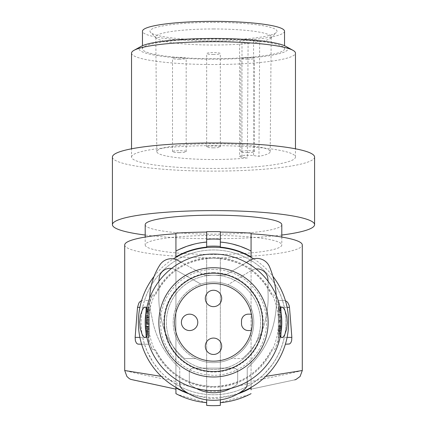 <?xml version="1.0" encoding="UTF-8"?>
<svg xmlns="http://www.w3.org/2000/svg" width="427" height="427" viewBox="0 0 427 427"><rect width="100%" height="100%" fill="white"/><g stroke="black" fill="none" stroke-linecap="round" stroke-linejoin="round"><path stroke-width="0.32" stroke-dasharray="2.13 1.6" d="M264.724 272.1A10.926 10.926 0 0 1 267.873 278.756A51.795 51.795 0 0 1 267.846 289.154A99.646 99.646 0 0 1 266.635 314.187A99.646 99.646 0 0 0 267.846 289.154A99.646 99.646 0 0 1 265.247 320.757A99.646 99.646 0 0 0 266.635 314.187A99.646 99.646 0 0 1 265.247 320.757A74.789 74.789 0 0 1 249.395 351.885A74.789 74.789 0 0 0 265.247 320.757A74.789 74.789 0 0 1 249.395 351.885A83.035 83.035 0 0 1 242.397 358.557L231.204 358.557L242.397 358.557A83.035 83.035 0 0 0 249.395 351.885A83.035 83.035 0 0 1 242.397 358.557A83.035 83.035 0 0 0 249.395 351.885A74.789 74.789 0 0 0 265.247 320.757A99.646 99.646 0 0 0 267.846 289.154A51.795 51.795 0 0 0 268.06 281.27A51.795 51.795 0 0 1 267.846 289.154A51.795 51.795 0 0 0 267.873 278.756A10.926 10.926 0 0 0 251.311 270.499L227.943 284.74L251.311 270.499A10.926 10.926 0 0 1 264.724 272.1A10.926 10.926 0 0 0 251.311 270.499A10.926 10.926 0 0 1 256.061 268.941M249.886 260.385A13.659 13.659 0 0 1 269.533 266.832A89.654 89.654 0 0 1 275.036 317.112A87.423 87.423 0 0 1 247.238 368.101L247.238 381.743L247.238 368.101A87.423 87.423 0 0 0 275.036 317.112A89.654 89.654 0 0 0 269.533 266.832A13.659 13.659 0 0 0 249.886 260.385L225.205 275.234L204.618 275.234L177.979 260.443A13.659 13.659 0 0 0 159.815 265.06A65.23 65.23 0 0 0 151.921 317.117A87.423 87.423 0 0 0 179.762 368.143L179.762 383.782A6.832 6.832 0 0 0 182.559 389.296A57.373 57.373 0 0 0 184.854 391.185A49.313 49.313 0 0 0 243.507 390.091A57.373 57.373 0 0 0 244.441 389.296A6.832 6.832 0 0 0 247.238 383.782L247.238 368.101A87.423 87.423 0 0 0 275.036 317.112A89.654 89.654 0 0 0 269.533 266.832A13.659 13.659 0 0 0 249.886 260.385L225.205 275.234L204.618 275.234L177.979 260.443A13.659 13.659 0 0 0 159.815 265.06A65.23 65.23 0 0 0 151.921 317.117A87.423 87.423 0 0 0 179.762 368.143L179.762 383.782A6.832 6.832 0 0 0 182.559 389.296A57.373 57.373 0 0 0 184.854 391.185A49.313 49.313 0 0 0 243.507 390.091A57.373 57.373 0 0 0 244.441 389.296A6.832 6.832 0 0 0 247.238 383.782L247.238 368.101A87.423 87.423 0 0 0 275.036 317.112A89.654 89.654 0 0 0 276.237 295.361M159.186 278.062A55.75 55.75 0 0 0 159.079 289.527A99.646 99.646 0 0 0 161.71 320.768A65.406 65.406 0 0 0 184.64 358.557L195.796 358.557L184.64 358.557A65.406 65.406 0 0 1 161.71 320.768A65.406 65.406 0 0 0 184.64 358.557L195.796 358.557L184.64 358.557A65.406 65.406 0 0 1 161.71 320.768A99.646 99.646 0 0 1 160.322 314.197A99.646 99.646 0 0 0 161.71 320.768A99.646 99.646 0 0 1 159.079 289.527A99.646 99.646 0 0 0 160.322 314.197A99.646 99.646 0 0 1 159.079 289.527A55.75 55.75 0 0 1 159.186 278.062A10.926 10.926 0 0 1 175.401 269.763L200.871 284.088A40.298 40.298 0 0 1 227.943 284.74A40.298 40.298 0 0 0 213.5 282.06A40.298 40.298 0 0 1 227.943 284.74A40.298 40.298 0 0 0 213.5 282.06A40.298 40.298 0 0 1 253.798 322.358A40.298 40.298 0 0 1 195.796 358.557A40.298 40.298 0 0 0 213.5 362.656A40.298 40.298 0 0 1 195.796 358.557A40.298 40.298 0 0 0 213.5 362.656A40.298 40.298 0 0 1 173.202 322.358A40.298 40.298 0 0 1 213.5 282.06A40.298 40.298 0 0 1 253.798 322.358A40.298 40.298 0 0 1 213.5 362.656A40.298 40.298 0 0 1 173.202 322.358A40.298 40.298 0 0 1 213.5 282.06A40.298 40.298 0 0 0 200.871 284.088L175.401 269.763A10.926 10.926 0 0 0 171.547 268.46A10.926 10.926 0 0 1 175.401 269.763A10.926 10.926 0 0 0 159.186 278.062A55.75 55.75 0 0 0 159.079 289.527A55.75 55.75 0 0 1 158.913 281.308M196.377 388.479A50.599 50.599 0 0 1 191.179 385.501A50.599 50.599 0 0 0 196.623 388.597A50.599 50.599 0 0 1 191.179 385.501A4.099 4.099 0 0 1 189.321 382.074L189.321 372.216L189.321 382.074A4.099 4.099 0 0 0 191.179 385.501A4.099 4.099 0 0 1 189.321 382.074L189.321 372.216A4.099 4.099 0 0 1 193.42 368.117A4.099 4.099 0 0 0 189.321 372.216A4.099 4.099 0 0 1 193.42 368.117L233.58 368.117L193.42 368.117A4.099 4.099 0 0 0 189.321 372.216L189.321 382.074A4.099 4.099 0 0 0 191.179 385.501A50.599 50.599 0 0 0 196.623 388.597A36.466 36.466 0 0 0 230.377 388.597A50.599 50.599 0 0 0 235.821 385.501A4.099 4.099 0 0 0 237.679 382.074L237.679 372.216A4.099 4.099 0 0 0 233.58 368.117L193.42 368.117L233.58 368.117A4.099 4.099 0 0 1 237.679 372.216L237.679 382.074A4.099 4.099 0 0 1 235.821 385.501A4.099 4.099 0 0 0 237.679 382.074L237.679 372.216A4.099 4.099 0 0 0 233.58 368.117A4.099 4.099 0 0 1 237.679 372.216L237.679 382.074A4.099 4.099 0 0 1 235.821 385.501A50.599 50.599 0 0 1 230.377 388.597A50.599 50.599 0 0 0 235.821 385.501A50.599 50.599 0 0 1 230.623 388.479M246.379 262.493L225.205 275.234L204.618 275.234L225.205 275.234L246.379 262.493M231.204 358.557A40.298 40.298 0 0 1 213.5 362.656A40.298 40.298 0 0 0 231.204 358.557A40.298 40.298 0 0 1 213.5 362.656A40.298 40.298 0 0 0 231.204 358.557M196.623 388.597A36.466 36.466 0 0 0 230.377 388.597A36.466 36.466 0 0 1 196.623 388.597M200.871 284.088A40.298 40.298 0 0 1 213.5 282.06A40.298 40.298 0 0 0 200.871 284.088M159.815 265.06A65.23 65.23 0 0 0 151.921 317.117A87.423 87.423 0 0 0 179.762 368.143A87.423 87.423 0 0 1 151.921 317.117A65.23 65.23 0 0 1 149.674 298.041M148.27 307.355L149.301 307.355L149.301 335.312L149.301 307.355L148.27 307.355L147.833 309.404L148.27 307.355M182.559 389.296A57.373 57.373 0 0 0 184.854 391.185A49.313 49.313 0 0 0 243.507 390.091A57.373 57.373 0 0 0 244.441 389.296A6.832 6.832 0 0 0 247.238 383.782M146.6 324.477C147.731 336.78 147.731 336.748 146.6 324.392C147.731 336.748 147.731 336.78 146.6 324.477L146.568 322.919L149.301 322.913L149.301 334.026L149.301 322.913L149.301 326.244L149.301 322.913L146.568 322.919L146.6 324.392L149.301 324.392M213.5 269.33L207.533 269.667L201.645 270.665L193.095 273.397L185.099 277.545L180.242 281.009L175.796 285.006L169.209 293.077L165.906 298.804L164.101 302.855L161.534 311.358L160.798 315.718L160.381 322.358L161.128 331.224L162.644 337.677L164.101 341.862L166.941 347.888L169.236 351.672L175.791 359.71L182.649 365.528L187.699 368.709L193.084 371.314L203.113 374.362L213.5 375.386L219.457 375.05L225.339 374.052L233.857 371.335L241.847 367.204L246.715 363.74L251.151 359.769L257.748 351.699L260.048 347.909L262.877 341.904L265.461 333.38L266.202 328.987L266.619 322.348L265.866 313.461L264.334 306.97L262.872 302.791L260.022 296.76L257.705 292.959L251.135 284.932L244.281 279.141L239.216 275.959L233.847 273.376L228.221 271.407L222.408 270.083L213.5 269.33M213.5 272.666A49.692 49.692 0 0 0 163.808 322.358A49.692 49.692 0 0 0 213.5 372.05A49.692 49.692 0 0 0 263.192 322.358A49.692 49.692 0 0 0 213.5 272.666M146.568 322.919L149.301 322.913L146.568 322.919L146.584 323.767L146.568 322.919M146.589 320.693L146.616 319.839L146.589 320.693L149.301 320.693L149.301 310.691L149.301 320.693L149.301 319.839L149.301 320.693L146.589 320.693L149.301 320.693L146.589 320.693L146.642 319.166L146.589 320.693M213.5 386.558C186.941 385.437 167.576 373.145 155.401 349.681A64.199 64.199 0 0 0 271.599 349.676L274.604 349.676C282.359 331.464 282.359 313.247 274.604 295.036L271.599 295.036C259.424 271.572 240.059 259.28 213.5 258.159C186.935 259.28 167.571 271.577 155.401 295.041A64.199 64.199 0 0 1 271.599 295.036L274.604 295.036A66.932 66.932 0 0 1 274.604 349.676L271.599 349.676C259.429 373.139 240.065 385.437 213.5 386.558M152.396 349.681L155.401 349.681L152.396 349.681A66.932 66.932 0 0 1 152.396 295.041L148.58 306.058L146.739 317.581L146.739 327.141L147.411 332.959L149.354 341.472L152.396 349.681M152.396 295.041L155.401 295.041L152.396 295.041M146.584 323.767L146.68 326.244L146.584 323.767L149.301 323.767L146.584 323.767M189.593 330.557A8.198 8.198 0 0 1 181.4 322.358A8.198 8.198 0 0 1 189.593 314.165A8.198 8.198 0 0 1 197.792 322.358A8.198 8.198 0 0 1 189.593 330.557M146.642 319.166A66.932 66.932 0 0 1 147.342 312.217L147.593 310.691L147.342 312.217L149.301 312.217L147.342 312.217A66.932 66.932 0 0 0 146.642 319.166L149.301 319.166L146.642 319.166M147.593 310.691L149.301 310.691L147.593 310.691M146.616 319.839L146.755 317.346L146.616 319.839L149.301 319.839L149.301 317.346L149.301 319.839L146.616 319.839M213.5 354.458A8.198 8.198 0 0 1 205.307 346.265A8.198 8.198 0 0 1 213.5 338.067A8.198 8.198 0 0 1 221.698 346.265A8.198 8.198 0 0 1 213.5 354.458M251.418 330.551L248.333 330.551A6.832 6.832 0 0 1 241.501 323.725L241.501 320.992A6.832 6.832 0 0 1 248.333 314.16L251.418 314.16M213.5 306.65A8.198 8.198 0 0 1 205.302 298.452A8.198 8.198 0 0 1 213.5 290.259A8.198 8.198 0 0 1 221.693 298.452A8.198 8.198 0 0 1 213.5 306.65M250.601 311.021A38.793 38.793 0 0 1 213.5 361.151A38.793 38.793 0 0 1 174.707 322.358A38.793 38.793 0 0 1 250.601 311.021M178.726 287.59A49.174 49.174 0 0 0 178.732 357.132A49.174 49.174 0 0 0 248.274 357.132A49.174 49.174 0 0 0 248.268 287.584A49.174 49.174 0 0 0 178.726 287.59M145.201 322.358A68.299 68.299 0 0 0 213.5 390.657A68.299 68.299 0 0 0 281.799 322.353A68.299 68.299 0 0 0 213.5 254.06A68.299 68.299 0 0 0 145.201 322.358M213.5 275.234A47.125 47.125 0 0 0 166.375 322.358A47.125 47.125 0 0 0 213.5 369.483A47.125 47.125 0 0 0 260.625 322.358A47.125 47.125 0 0 0 213.5 275.234A47.125 47.125 0 0 0 166.375 322.358A47.125 47.125 0 0 0 213.5 369.483A47.125 47.125 0 0 0 260.625 322.358A47.125 47.125 0 0 0 213.5 275.234M147.833 335.318A66.932 66.932 0 0 1 147.833 309.404L149.301 309.404L147.833 309.404A66.932 66.932 0 0 0 147.833 335.318L148.27 337.367L147.833 335.318L149.301 335.312L149.301 337.367L149.301 335.312L147.833 335.318M146.589 324.178L146.632 319.417L146.589 324.178L149.301 324.178L149.301 319.417L149.301 324.178M146.632 319.417L149.301 319.417M148.27 337.367L149.301 337.367L148.27 337.367M213.5 257.39A64.968 64.968 0 0 1 278.468 322.358A64.968 64.968 0 0 1 213.5 387.326A64.968 64.968 0 0 1 148.532 322.358A64.968 64.968 0 0 1 213.5 257.39M253.617 258.837A75.131 75.131 0 0 1 272.88 276.333M239.59 392.813A75.131 75.131 0 0 1 187.117 392.701M280.448 308.833L279.888 320.101L279.973 331.448L280.448 335.884M154.094 276.365A75.131 75.131 0 0 1 173.325 258.869M213.5 390.657A68.299 68.299 0 0 0 281.799 322.358A68.299 68.299 0 0 0 213.5 254.06A68.299 68.299 0 0 0 145.201 322.358A68.299 68.299 0 0 0 213.5 390.657A68.299 68.299 0 0 0 281.799 322.358A68.299 68.299 0 0 0 213.5 254.06A68.299 68.299 0 0 0 145.201 322.358A68.299 68.299 0 0 0 213.5 390.657M175.935 387.887L175.935 384.247A72.398 72.398 0 0 0 285.898 322.358A72.398 72.398 0 0 0 213.5 249.96A72.398 72.398 0 0 0 141.102 322.358A72.398 72.398 0 0 0 251.065 384.247L260.673 377.276L264.377 373.865L272.447 364.391L276.45 358.12L279.808 351.421L282.519 344.215L284.323 337.383A72.398 72.398 0 0 0 284.323 307.333L282.519 300.501C276.787 283.208 266.304 269.864 251.065 260.47A72.398 72.398 0 0 0 175.935 260.47C160.696 269.864 150.213 283.208 144.481 300.501L148.644 300.501L144.481 300.501L142.677 307.333A72.398 72.398 0 0 0 142.677 337.383L144.481 344.215L147.187 351.41L153.138 362.331L159.164 370.204L162.607 373.849L166.327 377.276L175.935 384.247L175.935 389.141L132.285 379.865M288.455 344.215L285.38 344.215M287.109 337.383L278.356 337.383L278.356 344.215L278.356 307.333L278.356 337.383L284.323 337.383M284.323 307.333L278.356 307.333L278.356 300.501L284.227 300.501L278.356 300.501L278.356 307.333L287.109 307.333M278.356 312.751L278.356 320.928L278.356 306.618L278.356 312.751L281.083 312.751L281.083 306.618L281.083 312.751M278.356 306.618L278.356 317.25L278.356 307.435L281.083 307.435L281.083 311.523L281.083 306.618L278.356 306.618L278.356 320.928L278.356 306.618L278.356 308.604L278.356 306.618L278.356 307.435L281.083 307.435L281.083 306.623L278.356 306.618L278.356 320.928L278.356 306.618L278.356 309.153L278.356 306.618L281.083 306.618L278.356 306.618L281.083 306.618L281.083 317.245L281.083 306.618L278.356 306.618L281.083 306.618L281.083 334.683L281.083 306.618L281.083 320.928L278.356 320.928L278.356 306.613L281.083 306.618L278.356 306.618L281.083 306.618L278.356 306.618L281.083 306.618L281.083 317.25L281.083 310.274L281.083 311.523L278.356 311.523L278.356 306.703L281.083 306.703L281.083 320.928L278.356 320.928L278.356 306.623L281.083 306.618L281.083 320.928L281.083 317.245L278.356 317.245L281.083 317.245L278.356 317.245L281.083 317.245L281.083 320.928L281.083 306.623L281.083 320.928L278.356 320.928L278.356 306.618L281.083 306.613L278.356 306.623M281.083 326.052L281.083 322.358L278.356 322.358L281.083 322.358L278.356 322.358L278.356 336.668L278.356 322.358L278.356 336.668L278.356 322.358L278.356 336.668L278.356 322.358L278.356 336.668L278.356 322.358L278.356 336.668L278.356 322.358L281.083 322.358L281.083 336.668L278.356 336.668L281.083 336.668L281.083 322.358L278.356 322.358L281.083 322.358L281.083 326.052L278.356 326.052M281.083 333.482L281.083 326.778L278.356 326.778L281.083 326.778L281.083 322.358L278.356 322.358L281.083 322.358L278.356 322.358L281.083 322.358L281.083 336.668L281.083 334.683L278.356 334.683L278.356 308.604L278.356 334.683L281.083 334.683L281.083 336.668L278.356 336.668L281.083 336.668L281.083 333.482L278.356 333.482M278.356 316.023L278.356 310.264L278.356 311.523L281.083 311.523L281.083 310.264L278.356 310.274L281.083 310.264L281.083 317.272L278.356 317.25L281.083 317.272L281.083 316.023L281.083 320.923L278.356 320.928L281.083 320.928L278.356 320.928L281.083 320.928L278.356 320.928L281.083 320.928L278.356 320.928L281.083 320.928L278.356 320.923L278.356 316.023L281.083 316.023M278.356 314.795L281.083 314.795M278.356 317.245L281.083 317.245L278.356 317.245M281.083 329.767L278.356 329.767L281.083 329.767L281.083 336.668L278.356 336.668L281.083 336.668L278.356 336.668L281.083 336.668L278.356 336.668L281.083 336.668L278.356 336.668L281.083 336.668L281.083 322.358L281.083 329.767M281.083 322.358L281.083 336.668L278.356 336.668L281.083 336.668L281.083 322.358L281.083 336.668L281.083 322.358L281.083 336.668L278.356 336.668L281.083 336.668L281.083 322.358L281.083 328.491L281.083 322.358L278.356 322.358L281.083 322.358M281.083 333.562L281.083 330.252L281.083 333.562L278.356 333.562L281.083 333.562M278.356 330.252L278.356 333.562L278.356 330.252L281.083 330.252L278.356 330.252M281.083 315.809L281.083 310.605L281.083 315.809M278.356 315.809L278.356 310.605L278.356 315.809M278.356 331.662L281.083 331.662L278.356 331.662M278.356 327.674L278.356 318.622L278.356 329.009L278.356 327.674L281.083 327.674L278.356 327.674L281.083 327.674L281.083 318.622L281.083 327.674M281.083 323.815L281.083 325.988L281.083 323.815M281.083 315.889L281.083 333.327L281.083 309.954L281.083 318.617L281.083 315.889L278.356 315.889L278.356 333.327L281.083 333.327L278.356 333.327L278.356 331.848L281.083 331.854M278.356 323.815L278.356 325.988L278.356 323.815M278.356 315.889L278.356 331.854M278.356 314.411L281.083 314.411L278.356 314.411M278.356 311.432L278.356 309.954L278.356 311.432L281.083 311.432L278.356 311.432M278.356 333.327L281.083 333.327M278.356 309.954L281.083 309.954L278.356 309.954M278.356 330.535L281.083 330.535M281.083 328.491L278.356 328.491M278.356 336.668L281.083 336.668L278.356 336.668M278.356 320.111L281.083 320.111M278.356 309.153L281.083 309.153L278.356 309.153M281.083 315.937L281.083 312.34L281.083 315.937L278.356 315.937L278.356 312.34L281.083 312.34L278.356 312.34L278.356 315.937M281.083 331.939L281.083 326.345L281.083 331.939M278.356 331.939L278.356 326.345L278.356 331.939M281.083 325.63L278.356 325.63L281.083 325.63M281.083 327.877L278.356 327.877L281.083 327.877M278.356 331.149L281.083 331.149L278.356 331.149M278.356 333.396L281.083 333.396L278.356 333.396M302.289 370.513L288.401 373.86L251.065 381.434L251.065 389.141L294.71 379.865L251.065 389.141L251.065 384.247L251.065 387.887M260.673 377.276L265.722 376.374M251.065 256.787L251.065 382.864L220.332 390.935L220.332 257.855A92.889 12.927 180 0 0 251.065 256.787L251.065 381.434M251.065 389.824L251.065 382.864M251.065 256.157A88.789 12.356 180 0 0 302.289 244.959M251.065 233.137L251.065 256.83M285.439 300.699L284.227 300.501M124.711 244.959A88.789 12.356 -0 0 0 175.935 256.157L175.935 381.434L138.599 373.86L124.711 370.513M161.278 376.374L166.327 377.276M138.545 344.215L148.644 344.215L148.644 307.333L148.644 344.215L141.62 344.215M141.561 300.699L142.773 300.501M175.935 233.137L175.935 256.83M175.935 389.141L175.935 381.434M175.935 256.157L175.935 389.824M175.935 390.129L175.935 393.662M220.332 405.404L220.332 391.329L206.668 391.329L206.668 257.855L206.668 397.58A75.531 75.531 0 0 1 188.873 393.763M206.668 399.848L206.668 397.58M206.668 391.329L206.668 405.404M215.859 405.65L211.141 405.65M220.332 399.832L220.332 398.29A76.241 76.241 0 0 1 206.668 398.29M206.668 247.137L206.668 231.69M220.332 231.69L220.332 247.137M220.332 257.855L220.332 391.329M206.668 258.234A95.621 13.306 180 0 0 213.5 258.271A95.621 13.306 180 0 0 220.332 258.234M175.935 256.787A92.889 12.927 180 0 0 206.668 257.855M145.201 244.959A68.299 9.506 180 0 0 213.5 254.465A68.299 9.506 180 0 0 281.799 244.959A68.299 9.506 180 0 0 213.5 235.458A68.299 9.506 180 0 0 145.201 244.959L145.201 237.065M251.065 251.055L248.05 249.544M232.421 244.014L224.778 242.557M220.332 239.312L213.5 239.035L206.668 239.312M175.935 251.055L178.95 249.544M194.579 244.014L202.222 242.557M237.823 393.865A75.531 75.531 0 0 1 220.332 397.58L220.332 390.935M249.069 394.676L220.332 402.661M220.332 397.58L220.332 398.29M206.668 390.935L175.935 382.864M206.668 402.661L177.931 394.676M148.644 316.738L148.644 300.501L148.644 321.643L148.644 307.328L148.644 321.643L148.644 307.333L148.644 308.15L145.917 308.15L145.917 307.333L145.917 321.643L145.917 307.328L145.917 335.398L145.917 307.333L148.644 307.333L148.644 321.643L148.644 308.15L145.917 308.15L145.917 317.96L145.917 307.333L148.644 307.333L148.644 321.643L148.644 307.333L145.917 307.333L148.644 307.333L145.917 307.333L148.644 307.333L145.917 307.333L148.644 307.333L145.917 307.333L148.644 307.333L145.917 307.333L145.917 321.643L145.917 317.96L148.644 317.96L145.917 317.96L148.644 317.96L145.917 317.96L145.917 321.643L148.644 321.643L148.644 307.339L145.917 307.333L145.917 321.643L148.644 321.643L148.644 307.333L145.917 307.333L145.917 321.643L145.917 307.419L148.644 307.419L148.644 312.238L145.917 312.238L145.917 310.989L145.917 312.238L148.644 312.238L148.644 310.979L148.644 317.987L148.644 316.738L145.917 316.738L145.917 317.987L145.917 310.979L148.644 310.989L145.917 310.979L145.917 317.966L148.644 317.96L145.917 317.96L145.917 321.643L145.917 307.333L148.644 307.333L142.677 307.333M139.891 337.383L148.644 337.383L145.917 337.383L145.917 331.251L145.917 337.383L148.644 337.383L148.644 323.074L148.644 337.383L148.644 323.074L148.644 337.383L148.644 323.074L148.644 337.383L148.644 323.074L148.644 337.383L148.644 323.074L148.644 337.383L148.644 323.074L145.917 323.074L148.644 323.074L145.917 323.074L148.644 323.074L145.917 323.074L148.644 323.074L145.917 323.074L145.917 337.383L148.644 337.383L148.644 331.251L148.644 337.383L145.917 337.383L145.917 331.864L148.644 331.864L145.917 331.864L145.917 326.345L148.644 326.345L145.917 326.345L145.917 323.074L145.917 328.39L145.917 323.074L148.644 323.074L145.917 323.074L145.917 337.383L145.917 323.074L145.917 337.383L148.644 337.383L145.917 337.383L145.917 323.074L145.917 337.383L145.917 323.074L148.644 323.074L145.917 323.074L148.644 323.074L145.917 323.074L145.917 326.767L145.917 323.074L148.644 323.074L145.917 323.074L148.644 323.074L148.644 337.383L145.917 337.383L145.917 323.074L145.917 337.383L145.917 332.377L145.917 337.383L148.644 337.383L145.917 337.383L148.644 337.383L145.917 337.383L145.917 335.398L145.917 337.383L148.644 337.383L145.917 337.383L148.644 337.383L145.917 337.383L148.644 337.383L145.917 337.383L148.644 337.383L145.917 337.383L145.917 330.482L148.644 330.482L145.917 330.482L145.917 323.074L145.917 329.206L145.917 323.074L148.644 323.074L145.917 323.074L145.917 337.383L145.917 334.197L145.917 337.383L148.644 337.383L142.677 337.383M148.644 335.398L148.644 309.319L148.644 335.398L145.917 335.398L148.644 335.398M148.644 320.826L145.917 320.826L145.917 321.643L148.644 321.643L148.644 315.51L148.644 321.643L145.917 321.643L148.644 321.643L145.917 321.643L145.917 307.333L145.917 317.966L145.917 307.333L145.917 309.869L145.917 307.333L148.644 307.328L139.891 307.333M148.644 328.593L145.917 328.593L148.644 328.593M148.644 334.111L145.917 334.111L148.644 334.111M145.917 332.654L145.917 327.061L145.917 332.654M148.644 332.654L148.644 327.061L148.644 332.654M145.917 332.377L148.644 332.377L145.917 332.377M148.644 320.661L148.644 334.042L148.644 315.126L148.644 334.042L148.644 328.395L145.917 328.39L148.644 328.39L148.644 320.661L145.917 320.661L145.917 329.729L145.917 315.126L145.917 334.042L145.917 320.661M145.917 316.524L145.917 311.32L145.917 316.524M148.644 316.524L148.644 311.32L148.644 316.524M145.917 315.126L148.644 315.126L145.917 315.126M145.917 324.531L145.917 326.703L145.917 324.531M145.917 310.669L145.917 312.148L145.917 310.669L148.644 310.669L145.917 310.669M145.917 334.042L145.917 332.569L145.917 334.042L148.644 334.042M148.644 324.531L148.644 326.703L148.644 324.531M148.644 317.96L145.917 317.96M148.644 327.493L145.917 327.493L148.644 327.493M145.917 330.968L145.917 334.277L145.917 330.968L148.644 330.968L148.644 334.277L145.917 334.277L148.644 334.277L148.644 330.968L145.917 330.968M145.917 320.826L145.917 316.738M145.917 334.197L148.644 334.197M148.644 326.767L145.917 326.767M148.644 309.869L145.917 309.869L148.644 309.869M145.917 316.653L145.917 313.055L145.917 316.653L148.644 316.653L148.644 313.055L145.917 313.055L148.644 313.055L148.644 316.653M148.644 329.206L145.917 329.206M148.644 331.251L145.917 331.251M145.917 321.643L148.644 321.643L145.917 321.643L148.644 321.643L145.917 321.643L145.917 315.51L145.917 321.643L148.644 321.643L145.917 321.643M148.644 315.51L145.917 315.51M148.644 313.466L145.917 313.466M147.251 324.258L147.251 308.7L147.251 324.258M146.552 335.884L147.112 324.616L147.027 313.269L146.552 308.833M279.749 320.458L279.749 336.017L279.749 320.458M145.201 224.671A68.299 9.506 180 0 0 213.5 234.177A68.299 9.506 180 0 0 281.799 224.671M281.799 237.065L281.799 244.959M281.799 235.042A101.082 14.07 -0 0 1 213.5 238.741A101.082 14.07 -0 0 1 145.201 235.042M314.582 157.035A101.082 14.07 -0 0 1 284.974 166.984A101.082 14.07 -0 0 1 213.5 171.104A101.082 14.07 -0 0 1 112.418 157.035M131.543 157.035A81.957 11.406 -0 0 1 213.5 145.628A81.957 11.406 -0 0 1 295.457 157.035A81.957 11.406 -0 0 1 213.5 168.441A81.957 11.406 -0 0 1 131.543 157.035L131.543 148.804M295.457 157.035L295.457 148.804M141.294 46.297A74.447 10.36 180 0 0 141.588 51.502A74.447 10.36 180 0 0 224.826 59.059A74.447 10.36 180 0 0 287.878 48.368A74.447 10.36 180 0 0 285.989 46.458M131.543 53.119A81.957 11.406 180 0 0 131.617 53.615A81.957 11.406 180 0 0 134.334 56.07A81.957 11.406 180 0 0 224.196 64.424A81.957 11.406 180 0 0 295.457 53.119M284.531 48.822A71.031 9.885 -0 0 1 213.5 58.707A71.031 9.885 -0 0 1 142.469 48.822A71.031 9.885 -0 0 1 213.5 38.937A71.031 9.885 -0 0 1 284.531 48.822L284.531 45.721M142.469 48.822L142.469 45.721M284.531 31.235A71.031 9.885 -0 0 1 213.5 41.12A71.031 9.885 -0 0 1 142.469 31.235M213.5 22.396A63.516 8.839 -0 0 1 276.386 32.479A63.516 8.839 -0 0 1 213.5 40.074A63.516 8.839 -0 0 1 150.614 32.479A63.516 8.839 -0 0 1 213.5 22.396M213.5 28.967A57.698 8.028 -0 0 1 271.198 37A57.698 8.028 -0 0 1 271.198 37.01A57.698 8.028 -0 0 1 270.627 38.126A57.698 8.028 -0 0 1 259.68 41.814A57.698 8.028 -0 0 1 248.092 43.426A57.698 8.028 -0 0 1 213.5 45.027A57.698 8.028 -0 0 1 156.373 38.126A57.698 8.028 -0 0 1 155.802 37.01A57.698 8.028 -0 0 1 155.802 37A57.698 8.028 -0 0 1 213.5 28.967M239.595 41.771A8.198 1.142 -0 0 0 241.992 42.577L248.092 43.426L247.366 157.953A56.69 7.889 -0 0 1 188.099 158.679A56.69 7.889 -0 0 1 156.81 151.633A56.69 7.889 -0 0 1 156.81 151.628A56.69 7.889 -0 0 1 213.5 143.734A56.69 7.889 -0 0 1 270.19 151.628A56.69 7.889 -0 0 1 270.19 151.633A56.69 7.889 -0 0 1 258.959 156.341L253.585 155.593A8.198 1.142 -0 0 0 244.655 155.343A8.198 1.142 -0 0 0 239.595 156.399L239.595 41.771A8.198 1.142 -0 0 1 244.655 40.72A8.198 1.142 -0 0 1 253.585 40.965L259.68 41.814L258.959 156.341M241.992 42.577L241.992 157.205L247.366 157.953M179.351 152.578A6.832 0.95 -0 0 1 172.519 151.628A6.832 0.95 -0 0 1 179.351 150.678A6.832 0.95 -0 0 1 186.183 151.628A6.832 0.95 -0 0 1 179.351 152.578M213.5 147.822A6.832 0.95 -0 0 1 206.668 146.872A6.832 0.95 -0 0 1 213.5 145.922A6.832 0.95 -0 0 1 220.332 146.872A6.832 0.95 -0 0 1 213.5 147.822M241.992 157.205A8.198 1.142 -0 0 1 239.595 156.399M247.649 152.578A6.832 0.95 -0 0 1 240.817 151.628A6.832 0.95 -0 0 1 247.649 150.678A6.832 0.95 -0 0 1 254.481 151.628A6.832 0.95 -0 0 1 247.649 152.578M179.351 59.241A6.832 0.95 -0 0 1 172.519 58.291A6.832 0.95 -0 0 1 179.351 57.341A6.832 0.95 -0 0 1 186.183 58.291A6.832 0.95 -0 0 1 179.351 59.241M213.5 54.485A6.832 0.95 -0 0 1 206.668 53.535A6.832 0.95 -0 0 1 213.5 52.585A6.832 0.95 -0 0 1 220.332 53.535A6.832 0.95 -0 0 1 213.5 54.485M247.649 59.241A6.832 0.95 -0 0 1 240.817 58.291A6.832 0.95 -0 0 1 247.649 57.341A6.832 0.95 -0 0 1 254.481 58.291A6.832 0.95 -0 0 1 247.649 59.241M278.356 308.604L281.083 308.604L278.356 308.604M278.356 329.003L281.083 329.003L278.356 329.009M278.356 318.622L281.083 318.622L278.356 318.617M278.356 319.951L281.083 319.951L278.356 319.946M278.356 327.685L281.083 327.685M148.644 332.564L145.917 332.564M148.644 329.719L145.917 329.719L148.644 329.729M148.644 328.395L145.917 328.395L148.644 328.4M148.644 319.337L145.917 319.337L148.644 319.332M148.644 320.666L145.917 320.666M148.644 316.604L145.917 316.604M148.644 332.569L145.917 332.569L148.644 332.569M148.644 312.148L145.917 312.148L148.644 312.148M148.644 309.319L145.917 309.319L148.644 309.319M253.585 40.965L253.585 155.593M149.301 326.244L146.68 326.244M149.301 317.346L146.755 317.346M147.593 334.026L149.301 334.026M281.083 310.605L278.356 310.605M281.083 316.935L278.356 316.935M281.083 325.988L278.356 325.988M281.083 321.643L278.356 321.643M281.083 326.345L278.356 326.345M281.083 332.676L278.356 332.676M148.644 327.061L145.917 327.061M148.644 333.391L145.917 333.391M148.644 311.32L145.917 311.32M148.644 317.651L145.917 317.651M145.917 326.703L148.644 326.703M145.917 322.358L148.644 322.358M145.917 317.987L148.644 317.987M147.251 336.017L145.837 337.431M279.749 308.7L281.163 307.285M270.627 38.126L276.386 32.479M270.19 151.633L271.198 37.01M172.519 151.628L172.519 58.291M206.668 146.872L206.668 53.535M240.817 151.628L240.817 58.291M147.251 308.7L145.837 307.285M156.373 38.126L150.614 32.479M279.749 336.017L281.163 337.431M156.81 151.633L155.802 37.01M186.183 151.628L186.183 58.291M254.481 151.628L254.481 58.291M220.332 146.872L220.332 53.535"/><path stroke-width="0.64" d="M264.724 272.1A10.926 10.926 0 0 1 267.873 278.756A51.795 51.795 0 0 1 268.06 281.27A51.795 51.795 0 0 0 267.873 278.756A10.926 10.926 0 0 0 256.061 268.941M249.886 260.385L246.379 262.493L249.886 260.385A13.659 13.659 0 0 1 269.533 266.832A89.654 89.654 0 0 1 276.237 295.361M159.186 278.062A10.926 10.926 0 0 1 171.547 268.46A10.926 10.926 0 0 0 159.186 278.062A55.75 55.75 0 0 0 158.913 281.308M182.559 389.296A6.832 6.832 0 0 1 179.762 383.782L179.762 381.743L179.762 383.782A6.832 6.832 0 0 0 182.559 389.296A57.373 57.373 0 0 0 184.854 391.185A49.313 49.313 0 0 0 243.507 390.091A57.373 57.373 0 0 0 244.441 389.296A6.832 6.832 0 0 0 247.238 383.782L247.238 381.743L247.238 383.782M159.815 265.06A13.659 13.659 0 0 1 177.979 260.443L181.149 262.205L177.979 260.443A13.659 13.659 0 0 0 159.815 265.06A65.23 65.23 0 0 0 149.674 298.041M196.377 388.479A50.599 50.599 0 0 0 196.623 388.597A36.466 36.466 0 0 0 230.377 388.597A50.599 50.599 0 0 0 230.623 388.479M213.5 354.458A8.198 8.198 0 0 1 205.307 346.265A8.198 8.198 0 0 1 213.5 338.067A8.198 8.198 0 0 1 221.698 346.265A8.198 8.198 0 0 1 213.5 354.458M251.418 330.551L248.333 330.551A6.832 6.832 0 0 1 241.501 323.725L241.501 320.992A6.832 6.832 0 0 1 248.333 314.16L251.418 314.16A38.793 38.793 0 0 1 213.5 361.151A38.793 38.793 0 0 1 174.707 322.358A38.793 38.793 0 0 1 251.418 314.16M189.593 330.557A8.198 8.198 0 0 1 181.4 322.358A8.198 8.198 0 0 1 189.593 314.165A8.198 8.198 0 0 1 197.792 322.358A8.198 8.198 0 0 1 189.593 330.557M213.5 306.65A8.198 8.198 0 0 1 205.302 298.452A8.198 8.198 0 0 1 213.5 290.259A8.198 8.198 0 0 1 221.693 298.452A8.198 8.198 0 0 1 213.5 306.65M178.726 287.59A49.174 49.174 0 0 0 178.732 357.132A49.174 49.174 0 0 0 248.274 357.132A49.174 49.174 0 0 0 248.268 287.584A49.174 49.174 0 0 0 178.726 287.59M174.862 283.725A54.64 54.64 0 0 0 174.867 360.996A54.64 54.64 0 0 0 252.138 360.991A54.64 54.64 0 0 0 252.133 283.72A54.64 54.64 0 0 0 174.862 283.725M145.201 322.358A68.299 68.299 0 0 0 213.5 390.657A68.299 68.299 0 0 0 281.799 322.353A68.299 68.299 0 0 0 213.5 254.06A68.299 68.299 0 0 0 145.201 322.358M173.325 258.869A75.131 75.131 0 0 1 253.617 258.837M272.88 276.333A75.131 75.131 0 0 1 239.59 392.813M280.448 335.884L281.163 337.431L282.135 337.693L283.336 336.823L284.67 334.821L286.645 329.078L287.339 322.743L286.821 316.535L284.91 310.376L283.469 308.048L282.322 307.093L281.163 307.285L280.448 308.833M187.117 392.701A75.131 75.131 0 0 1 154.094 276.365M285.38 344.215L289.549 343.97L290.787 342.833L291.614 340.789L291.844 337.383L287.109 337.383M265.722 376.374L302.289 370.513L300.101 376.47L295.906 379.518L294.715 379.865M251.065 389.824L251.065 387.422M302.289 370.513L302.289 244.959A88.789 12.356 180 0 0 251.065 233.766M287.109 307.333L289.469 307.333L289.159 305.486L287.606 302.257L285.439 300.699M289.469 307.333A637.981 88.789 90 0 1 291.844 337.383M251.065 257.294L251.065 233.137A92.889 12.927 -0 0 0 220.332 232.069M175.935 233.766A88.789 12.356 -0 0 0 124.711 244.959L124.711 370.513L161.278 376.374M141.62 344.215L137.804 344.103L136.491 343.207L135.386 340.789L135.156 337.383A637.981 88.789 90 0 1 137.531 307.333L138.876 302.983L140.168 301.478L141.561 300.699M124.711 370.513L126.92 376.497L129.328 378.648L130.763 379.389L175.935 389.141M175.935 389.824L175.935 390.129M188.873 393.763A75.531 75.531 0 0 1 175.935 387.887L175.935 393.662A80.591 80.591 0 0 0 206.668 402.661M175.935 387.887L175.935 387.422M215.859 405.65L220.332 405.404A83.324 83.324 0 0 1 206.668 405.404L206.668 399.848M211.141 405.65L206.668 405.404M220.332 405.404L220.332 399.832M206.668 232.069A92.889 12.927 180 0 0 175.935 233.137L175.935 256.83A75.531 75.531 0 0 1 206.668 247.137L206.668 246.427A76.241 76.241 0 0 1 220.332 246.427L220.332 231.69A95.621 13.306 -0 0 0 213.5 231.653A95.621 13.306 -0 0 0 206.668 231.69L206.668 246.427M224.778 242.557L220.332 242.056A80.591 80.591 0 0 1 251.065 251.055M248.05 249.544L240.155 246.299L232.421 244.014M220.332 246.427L220.332 247.137A75.531 75.531 0 0 1 251.065 256.83M175.935 257.294L175.935 256.83M178.95 249.544L186.845 246.299L194.579 244.014M202.222 242.557L206.668 242.056A80.591 80.591 0 0 0 175.935 251.055M206.668 239.312A83.324 83.324 0 0 1 220.332 239.312M249.069 394.676L251.065 393.662A80.591 80.591 0 0 1 220.332 402.661M177.931 394.676L175.935 393.662M146.552 308.833L145.837 307.285L144.865 307.024L143.664 307.894L142.33 309.895L140.355 315.638L139.661 321.969L140.179 328.182L142.09 334.341L143.531 336.668L144.678 337.624L145.837 337.431L146.552 335.884M281.799 237.065L281.799 224.671A68.299 9.506 180 0 0 213.5 215.165A68.299 9.506 180 0 0 145.201 224.671L145.201 237.065M145.201 235.042A101.082 14.07 -0 0 1 112.418 224.671A101.082 14.07 -0 0 1 142.026 214.722A101.082 14.07 -0 0 1 252.181 211.675A101.082 14.07 -0 0 1 314.582 224.671A101.082 14.07 -0 0 1 284.974 234.62A101.082 14.07 -0 0 1 281.799 235.042M112.418 224.671L112.418 157.035A101.082 14.07 -0 0 1 142.026 147.091A101.082 14.07 -0 0 1 252.181 144.038A101.082 14.07 -0 0 1 314.582 157.035L314.582 224.671M295.457 148.804L295.457 53.119A81.957 11.406 180 0 0 292.997 50.338A81.957 11.406 180 0 0 292.666 50.162A81.957 11.406 180 0 0 212.849 41.713A81.957 11.406 180 0 0 134.003 50.338A81.957 11.406 180 0 0 131.543 53.119L131.543 148.804M285.989 46.458A74.447 10.36 180 0 0 285.706 46.297A74.447 10.36 180 0 0 285.412 46.137A74.447 10.36 180 0 0 212.908 38.462A74.447 10.36 180 0 0 141.294 46.297L134.003 50.338M142.469 45.721L142.469 31.235A71.031 9.885 -0 0 1 213.5 21.35A71.031 9.885 -0 0 1 284.531 31.235L284.531 45.721M251.065 387.887A75.531 75.531 0 0 1 237.823 393.865M137.531 307.333L139.891 307.333M139.891 337.383L135.156 337.383M285.706 46.297L292.997 50.338"/></g></svg>
